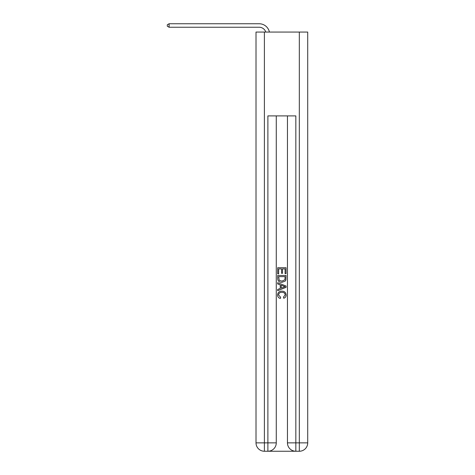 <?xml version="1.0" encoding="UTF-8"?>
<svg xmlns="http://www.w3.org/2000/svg" width="475" height="475" viewBox="0 0 475 475"><rect width="100%" height="100%" fill="white"/><g stroke="black" fill="none" stroke-linecap="round" stroke-linejoin="round"><path stroke-width="0.71" d="M259.16 27.241A6.988 6.988 0 0 1 265.798 32.062A6.988 6.988 0 0 0 259.16 27.241A6.988 6.988 0 0 1 265.798 32.062A6.988 6.988 0 0 0 259.16 27.241A6.988 6.988 0 0 1 265.798 32.062A6.988 6.988 0 0 0 259.16 27.241A6.988 6.988 0 0 1 265.798 32.062A6.988 6.988 0 0 0 259.16 27.241A6.988 6.988 0 0 1 265.798 32.062A6.988 6.988 0 0 0 259.16 27.241A6.988 6.988 0 0 1 265.798 32.062A6.988 6.988 0 0 0 259.16 27.241A6.988 6.988 0 0 1 265.798 32.062A6.988 6.988 0 0 0 259.16 27.241L169.1 27.241L169.1 23.75L259.16 23.75A10.48 10.48 0 0 1 269.414 32.062M268.517 451.25L295.207 451.25M264.397 32.062L264.397 442.866L256.013 442.866L256.013 32.062L307.711 32.062L307.711 442.866L299.327 442.866L299.327 32.062M295.836 451.25L295.836 442.866L287.452 442.866A8.384 8.384 0 0 0 295.836 451.25L299.327 451.25L299.327 442.866L295.836 442.866L295.836 115.9L267.888 115.9L267.888 442.866L264.397 442.866L264.397 451.25L267.888 451.25A8.384 8.384 0 0 0 276.272 442.866L267.888 442.866L267.888 451.25M276.272 115.9L276.272 442.866M287.452 442.866L287.452 115.9M299.327 451.25A8.384 8.384 0 0 0 307.711 442.866M256.013 442.866A8.384 8.384 0 0 0 264.397 451.25M277.673 273.849L277.673 267.722L286.057 267.722L286.057 273.636L285.089 273.636L285.089 268.903L282.506 268.903L282.506 273.309L281.544 273.309L281.544 268.903L278.641 268.903L278.641 273.849L277.673 273.849M277.673 278.463L277.673 275.458L286.057 275.458L285.932 279.811L285.332 281.028L281.907 282.34C279.229 282.352 277.816 281.058 277.673 278.463M278.641 276.64L279.235 280.351L281.93 281.158L284.917 279.728L285.089 276.64L278.641 276.64M277.673 283.949L277.673 282.696L286.057 286.027L286.057 287.357L277.673 290.688L277.673 289.435L280.25 288.479L280.25 284.905L277.673 283.949M283.539 286.122L281.218 285.261L281.218 288.123L285.089 286.692L283.539 286.122M278.534 294.928L280.63 297.279L280.357 298.46C278.582 297.997 277.649 296.857 277.566 295.04C277.792 292.463 279.247 291.169 281.924 291.151C284.501 291.211 285.914 292.493 286.164 295.017C286.122 296.673 285.309 297.748 283.723 298.247L283.474 297.065L285.196 294.957C284.947 293.146 283.86 292.273 281.93 292.333C279.971 292.232 278.837 293.099 278.534 294.928M169.1 27.241L167.289 26.196L167.289 24.795L169.1 23.75"/></g></svg>
